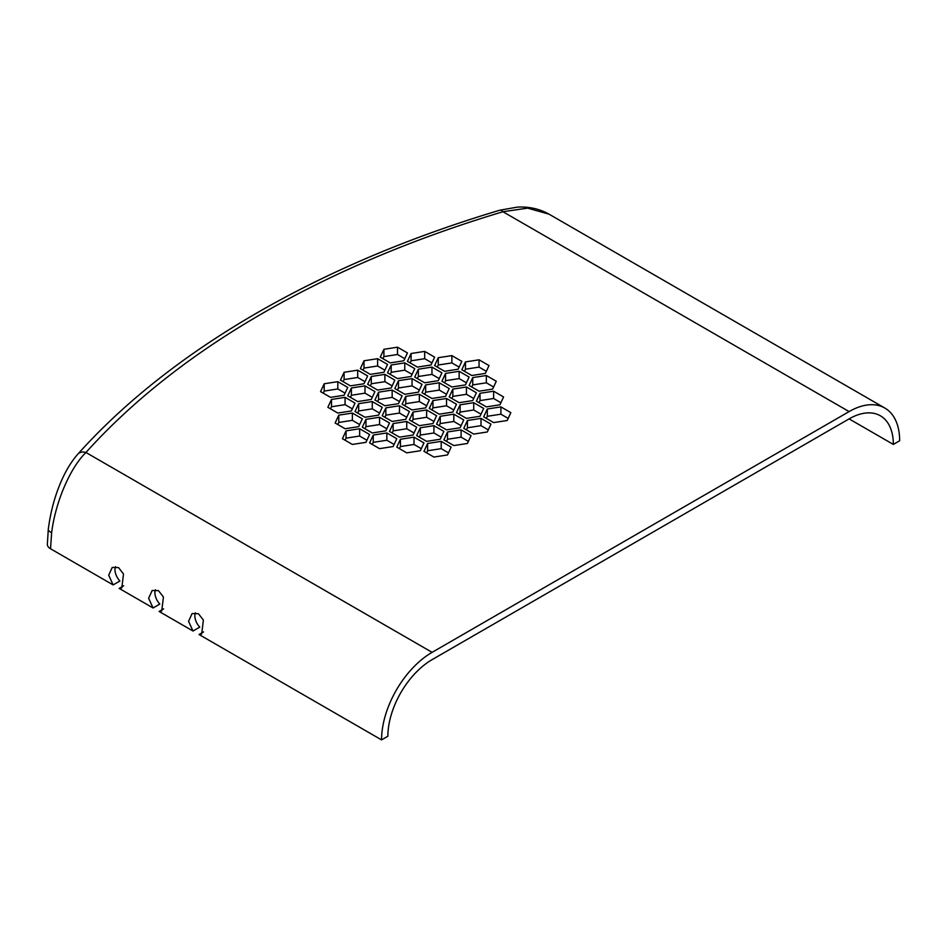 <?xml version="1.0" encoding="UTF-8"?>
<svg xmlns="http://www.w3.org/2000/svg" width="947" height="947" viewBox="0 0 947 947"><rect width="100%" height="100%" fill="white"/><g stroke="black" fill="none" stroke-linecap="round" stroke-linejoin="round"><path stroke-width="1.42" d="M381.558 739.891L387.879 736.245A62.549 36.116 -60 0 1 432.104 659.645L849.104 418.882A62.549 36.116 -60 0 1 880.379 415.792A62.549 36.116 -60 0 1 893.329 444.415L899.65 440.769A71.487 41.266 -60 0 0 884.841 408.05A71.487 41.266 -60 0 0 849.104 411.59L432.104 652.341A71.487 41.266 -60 0 0 381.558 739.891L199.059 634.526L203.581 631.909M163.642 608.862L159.12 611.466L193.01 631.033L199.77 627.127A11.257 6.499 60 0 1 195.366 612.78M123.702 585.802L119.18 588.407L153.071 607.974L159.83 604.068A11.257 6.499 60 0 1 155.426 589.721M50.534 548.775L51.647 532.64C55.388 502.608 69.77 468.22 85.94 452.488A10.867 7.872 -138 0 0 77.867 454.098C70.208 462.799 63.745 474.127 58.454 488.107C54.985 496.997 50.522 511.51 48.285 529.337L47.35 544.336A10.867 6.274 0 0 0 50.534 548.775L113.131 584.915L119.902 581.008A11.257 6.499 60 0 1 115.487 566.673M199.059 634.526L201.687 634.005L203.38 620.072L198.432 613.727L192.099 613.549L188.571 621.315L193.01 631.033M159.12 611.466L161.748 610.945L163.44 597.024L158.492 590.668L152.159 590.49L148.632 598.255L153.071 607.974M119.18 588.407L121.808 587.886L123.501 573.965L118.553 567.608L112.231 567.431L108.692 575.196L113.131 584.915M849.104 418.882L893.329 444.415M393.147 423.569L389.501 431.406L399.456 437.159L413.046 435.052L416.68 427.204L406.737 421.462L393.147 423.569L393.147 430.861L392.176 432.957M443.871 439.822L447.517 431.974L461.106 429.867L471.05 435.62L467.416 443.468L453.814 445.563L443.871 439.822M441.207 441.361L451.151 447.102L447.517 454.951L433.915 457.058L423.972 451.317L427.606 443.468L441.207 441.361L441.207 448.653L448.487 452.855M335.131 423.001L338.777 415.153L352.367 413.046L362.322 418.799L358.676 426.647L345.087 428.742L335.131 423.001M476.388 401.149L486.332 406.89L499.921 404.795L503.567 396.947L493.624 391.206L480.022 393.301L476.388 401.149M383.914 372.278L387.548 364.429L377.604 358.688L364.003 360.783L360.369 368.632L370.313 374.373L383.914 372.278M393.147 446.546L396.781 438.698L386.838 432.957L373.248 435.052L369.602 442.9L379.558 448.641L393.147 446.546M367.649 375.923L357.706 370.17L344.104 372.278L340.47 380.126L350.414 385.867L364.003 383.76L367.649 375.923M351.396 410.951L355.03 403.102L345.087 397.361L331.497 399.456L327.851 407.305L337.807 413.046L351.396 410.951M374.929 391.608L364.986 385.867L351.396 387.974L347.75 395.822L357.706 401.564L371.295 399.456L374.929 391.608M456.49 412.643L466.433 418.385L480.022 416.278L483.668 408.429L473.725 402.688L460.124 404.795L456.49 412.643M453.814 414.182L440.225 416.278L436.591 424.126L446.534 429.867L460.124 427.772L463.77 419.923L453.814 414.182L453.814 421.474L440.225 423.581L439.254 425.665M403.813 360.783L407.447 352.935L397.503 347.194L383.914 349.301L380.268 357.149L390.211 362.89L403.813 360.783M434.637 357.149L430.992 364.997L417.402 367.093L407.447 361.352L411.093 353.503L424.682 351.396L434.637 357.149M405.766 396.379L419.355 394.283L429.299 400.025L425.665 407.873L412.063 409.968L402.12 404.227L405.766 396.379L405.766 403.682L419.355 401.575L426.635 405.778M461.816 369.756L471.772 375.509L485.361 373.402L489.007 365.554L479.052 359.813L465.462 361.908L461.816 369.756M458.17 369.2L444.581 371.295L434.637 365.554L438.272 357.706L451.873 355.61L461.816 361.352L458.17 369.2M449.198 396.947L459.153 402.688L472.742 400.581L476.388 392.745L466.433 386.992L452.844 389.099L449.198 396.947M481.005 418.385L467.416 420.492L463.77 428.328L473.725 434.081L487.314 431.974L490.948 424.126L481.005 418.385L481.005 425.677L467.416 427.784L466.445 429.879M382.221 407.305L372.266 401.564L358.676 403.671L355.03 411.507L364.986 417.26L378.575 415.153L382.221 407.305M320.571 391.608L330.515 397.361L344.104 395.254L347.75 387.406L337.807 381.665L324.205 383.76L320.571 391.608M409.4 419.923L413.046 412.075L426.635 409.968L436.591 415.721L432.945 423.569L419.355 425.665L409.4 419.923M385.855 407.873L399.456 405.766L409.4 411.507L405.766 419.355L392.165 421.462L382.221 415.721L385.855 407.873L385.855 415.165L399.456 413.058L406.737 417.26M445.563 396.379L431.962 398.486L422.019 392.745L425.665 384.896L439.254 382.789L449.198 388.53L445.563 396.379M439.254 414.182L429.299 408.429L432.945 400.581L446.534 398.486L456.49 404.227L452.844 412.075L439.254 414.182M394.84 380.126L384.884 374.373L371.295 376.48L367.649 384.328L377.604 390.069L391.194 387.974L394.84 380.126M392.165 390.069L402.12 395.822L398.474 403.671L384.884 405.766L374.929 400.025L378.575 392.176L392.165 390.069L392.165 397.373L399.445 401.575M422.019 384.328L418.373 392.176L404.783 394.283L394.84 388.53L398.474 380.682L412.063 378.587L422.019 384.328M465.462 384.896L451.873 386.992L441.918 381.25L445.563 373.402L459.153 371.295L469.096 377.048L465.462 384.896M369.602 434.495L365.956 442.332L352.367 444.439L342.423 438.698L346.057 430.849L359.647 428.742L369.602 434.495M420.326 450.748L423.972 442.9L414.017 437.159L400.427 439.254L396.781 447.102L406.737 452.855L420.326 450.748M496.287 381.25L486.332 375.509L472.742 377.604L469.096 385.453L479.052 391.206L492.641 389.099L496.287 381.25M411.093 376.48L397.503 378.587L387.548 372.834L391.194 364.997L404.783 362.89L414.739 368.632L411.093 376.48M438.272 380.682L424.682 382.789L414.739 377.048L418.373 369.2L431.962 367.093L441.918 372.834L438.272 380.682M500.904 406.89L487.314 408.997L483.668 416.846L493.624 422.587L507.213 420.492L510.847 412.643L500.904 406.89L500.904 414.194L487.314 416.289L486.344 418.385M365.956 419.355L362.322 427.204L372.266 432.957L385.855 430.849L389.501 423.001L379.558 417.26L365.956 419.355L365.956 426.659L364.986 428.742M420.326 427.772L416.68 435.62L426.635 441.361L440.225 439.254L443.871 431.406L433.915 425.665L420.326 427.772L420.326 435.064L419.355 437.159M446.534 441.361L447.517 439.266L461.106 437.171L468.386 441.373M426.635 452.855L427.606 450.76L441.207 448.653M337.807 424.54L338.777 422.445L352.367 420.35L359.647 424.552M417.402 378.587L418.373 376.492L431.962 374.396L439.242 378.599M390.223 374.385L391.194 372.289L404.783 370.182L412.063 374.385M345.087 440.237L346.057 438.141L359.647 436.046L366.927 440.248M444.593 382.789L445.563 380.694L459.153 378.599L466.433 382.801M397.503 390.081L398.474 387.986L412.063 385.879L419.343 390.081M377.604 401.564L378.575 399.468L392.165 397.373M431.974 409.98L432.945 407.885L446.534 405.778L453.814 409.98M424.694 394.283L425.665 392.188L439.254 390.081L446.534 394.283M384.884 417.26L385.855 415.165M412.075 421.462L413.046 419.367L426.635 417.272L433.915 421.474M437.301 367.093L438.272 365.009L451.873 362.902L459.153 367.105M410.122 362.89L411.093 360.795L424.682 358.7L431.962 362.902M404.783 405.766L405.766 403.682M486.332 371.307L479.052 367.105L465.462 369.212L464.492 371.307M404.783 358.688L397.503 354.486L383.914 356.593L382.931 358.688M473.713 398.498L466.433 394.295L452.844 396.391L451.873 398.486M461.094 425.677L453.814 421.474M488.285 429.879L481.005 425.677M480.993 414.182L473.725 409.98L460.124 412.087L459.153 414.182M379.546 413.058L372.266 408.855L358.676 410.962L357.706 413.058M372.266 397.361L364.986 393.159L351.396 395.266L350.426 397.361M345.075 393.159L337.807 388.957L324.205 391.064L323.235 393.159M352.367 408.855L345.087 404.653L331.497 406.76L330.527 408.844M392.165 385.879L384.884 381.677L371.295 383.772L370.324 385.867M364.986 381.677L357.706 377.474L344.104 379.569L343.134 381.665M421.297 448.653L414.017 444.451L400.427 446.558L399.456 448.653M394.118 444.451L386.838 440.248L373.248 442.344L372.278 444.439M493.612 387.003L486.332 382.801L472.742 384.908L471.772 386.992M384.884 370.182L377.604 365.98L364.003 368.087L363.032 370.17M508.184 418.396L500.904 414.194M500.904 402.7L493.624 398.498L480.022 400.593L479.052 402.688M386.838 428.754L379.558 424.552L365.956 426.659M414.017 432.957L406.737 428.754L393.147 430.861M441.195 437.171L433.915 432.968L420.326 435.064M77.867 454.098C171.265 349.774 320.713 263.657 499.827 210.198A10.867 4.084 73.3 0 1 502.952 211.737L849.104 411.59M884.841 408.05L549.059 214.188L527.633 208.139L502.952 211.737A977.091 564.116 180 0 0 85.94 452.488L432.104 652.341M419.355 401.575L419.355 394.283M479.052 367.105L479.052 359.813M465.462 369.212L465.462 361.908M424.682 358.7L424.682 351.396M411.093 360.795L411.093 353.503M397.503 354.486L397.503 347.194M383.914 356.593L383.914 349.301M451.873 362.902L451.873 355.61M438.272 365.009L438.272 357.706M466.433 394.295L466.433 386.992M452.844 396.391L452.844 389.099M440.225 423.581L440.225 416.278M467.416 427.784L467.416 420.492M473.725 409.98L473.725 402.688M460.124 412.087L460.124 404.795M372.266 408.855L372.266 401.564M358.676 410.962L358.676 403.671M364.986 393.159L364.986 385.867M351.396 395.266L351.396 387.974M337.807 388.957L337.807 381.665M324.205 391.064L324.205 383.76M345.087 404.653L345.087 397.361M331.497 406.76L331.497 399.456M413.046 419.367L413.046 412.075M426.635 417.272L426.635 409.968M399.456 413.058L399.456 405.766M439.254 390.081L439.254 382.789M425.665 392.188L425.665 384.896M432.945 407.885L432.945 400.581M446.534 405.778L446.534 398.486M384.884 381.677L384.884 374.373M371.295 383.772L371.295 376.48M357.706 377.474L357.706 370.17M344.104 379.569L344.104 372.278M378.575 399.468L378.575 392.176M412.063 385.879L412.063 378.587M398.474 387.986L398.474 380.682M459.153 378.599L459.153 371.295M445.563 380.694L445.563 373.402M359.647 436.046L359.647 428.742M346.057 438.141L346.057 430.849M414.017 444.451L414.017 437.159M400.427 446.558L400.427 439.254M386.838 440.248L386.838 432.957M373.248 442.344L373.248 435.052M486.332 382.801L486.332 375.509M472.742 384.908L472.742 377.604M377.604 365.98L377.604 358.688M364.003 368.087L364.003 360.783M404.783 370.182L404.783 362.89M391.194 372.289L391.194 364.997M431.962 374.396L431.962 367.093M418.373 376.492L418.373 369.2M487.314 416.289L487.314 408.997M493.624 398.498L493.624 391.206M480.022 400.593L480.022 393.301M379.558 424.552L379.558 417.26M338.777 422.445L338.777 415.153M352.367 420.35L352.367 413.046M427.606 450.76L427.606 443.468M447.517 439.266L447.517 431.974M461.106 437.171L461.106 429.867M406.737 428.754L406.737 421.462M433.915 432.968L433.915 425.665M51.647 532.64A10.867 3.835 -173.3 0 1 48.285 529.361M499.827 210.198L517.453 207.109C529.089 206.517 539.612 208.873 549.035 214.176"/></g></svg>
